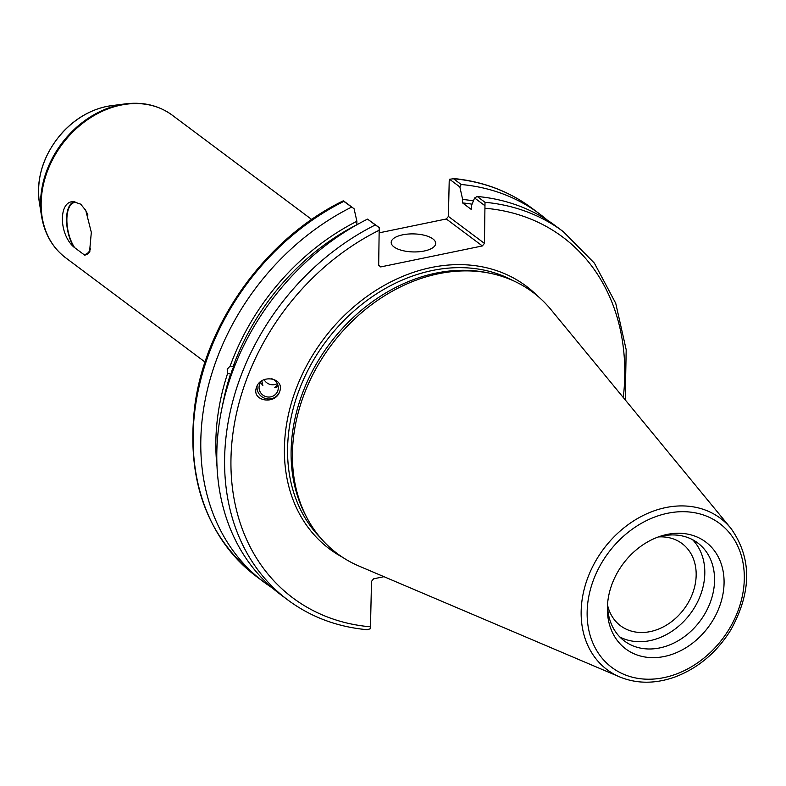 <?xml version="1.0" encoding="UTF-8"?>
<svg xmlns="http://www.w3.org/2000/svg" width="786" height="786" viewBox="0 0 786 786"><rect width="100%" height="100%" fill="white"/><g stroke="black" fill="none" stroke-linecap="round" stroke-linejoin="round"><path stroke-width="1.18" d="M90.645 248.769A26.469 11.957 78.3 0 1 85.084 254.389A26.469 11.957 78.3 0 1 83.807 254.497L74.641 247.649A26.469 11.957 78.3 0 1 66.869 220.159A26.469 11.957 78.3 0 1 74.385 202.542A26.469 11.957 78.3 0 1 75.672 202.434L80.742 204.183L84.829 209.282A26.469 11.957 78.3 0 1 87.953 215.02M74.867 201.835A27.107 12.242 -101.7 0 0 66.564 218.616A27.107 12.242 -101.7 0 0 73.835 247.05C58.036 233.236 58.822 198.848 74.867 201.835L75.672 202.434M74.641 247.649L73.835 247.05M84.829 209.282L85.635 209.891L91.323 232.342L89.525 252.159L84.613 255.106L83.807 254.497M84.613 255.106A27.107 12.242 -101.7 0 0 89.928 251.206M379.422 232.784L446.31 218.98L482.349 245.939L484.441 243.385L448.403 216.425L446.31 218.98M448.403 216.425L449.199 181.311L449.572 179.257L453.522 178.746A229.974 182.814 -53.2 0 1 531.827 208.123C508.886 191.106 482.466 181.202 452.579 178.412M449.572 179.257L459.849 186.94L461.215 184.504A229.974 182.814 -53.2 0 1 539.53 213.88A229.974 182.814 -53.2 0 1 547.321 220.139M459.849 186.94L462.64 199.448A216.926 172.448 -53.2 0 1 473.408 200.882M278.215 386.486L274.766 387.675L277.802 384.737M261.836 380.886L262.858 385.582L260.549 382.428M234.945 365.392A9.815 5.522 -80 0 0 232.155 370.059A9.815 5.522 -80 0 0 231.231 375.276M230.622 376.995L230.563 373.949L227.606 373.429L227.213 369.194L230.17 366.011L233.128 366.531L235.319 364.458M287.843 599.993L280.052 594.167A229.974 182.814 -53.2 0 1 223.086 403.031A229.974 182.814 -53.2 0 1 367.534 219.117L375.325 224.943A229.974 182.814 126.8 0 0 230.888 408.858A229.974 182.814 126.8 0 0 287.843 599.993C310.794 617.01 337.204 626.914 367.091 629.704L370.098 628.859L370.481 626.806L371.503 581.385L373.596 578.83L383.961 576.688M482.349 245.939L380.679 266.926L378.685 265.206L379.206 227.557L367.534 219.117M222.566 405.33A213.291 169.55 -53.2 0 1 230.563 373.949M217.005 466.285A216.926 172.448 -53.2 0 1 227.606 373.429M264.086 379.618A9.658 9.412 -162.3 0 0 277.33 383.627M271.386 378.616A9.658 9.412 17.7 0 1 269.569 397.028A9.658 9.412 17.7 0 1 262.082 380.65M257.13 385.897A11.682 11.377 -162.3 0 0 279.787 391.212L279.698 391.487C275.552 405.242 251.441 401.273 256.403 387.645C260.274 373.694 284.787 377.457 279.787 391.241M658.57 536.926A51.336 40.813 -53.2 0 1 682.052 543.568A51.336 40.813 -53.2 0 1 692.82 592.801A51.336 40.813 -53.2 0 1 650.238 631.6A51.336 40.813 -53.2 0 1 620.557 625.784A51.336 40.813 -53.2 0 1 607.549 605.132M462.64 199.448L462.561 202.916L471.256 209.42L471.335 205.952L474.597 197.974L484.962 205.726L484.441 243.385M619.692 676.923L358.966 566.058A163.203 129.739 -53.2 0 1 307.061 518.023L305.616 515.302A161.808 128.619 -53.2 0 1 329.521 343.993A161.808 128.619 -53.2 0 1 487.104 272.663L490.12 273.273A163.203 129.739 -53.2 0 1 550.868 309.497L730.872 528.29A94.546 75.161 126.8 0 0 665.742 507.579A94.546 75.161 126.8 0 0 584.666 587.427A94.546 75.161 126.8 0 0 619.692 676.923C637.073 684.017 655.701 683.958 675.587 676.766C698.41 667.904 716.763 652.37 730.666 630.176C751.917 591.878 751.986 557.913 730.872 528.29M272.251 587.899A229.974 182.814 -53.2 0 1 264.037 582.19L256.344 576.433A229.974 182.814 -53.2 0 1 199.389 385.297A229.974 182.814 -53.2 0 1 343.826 201.383L354.093 208.771L343.816 201.088M625.234 399.877L626.187 349.721L615.713 303.249L594.373 263.123L563.326 231.683A229.974 182.814 126.8 0 0 485.021 202.307L484.962 205.726M485.021 202.307L477.23 196.471L474.597 197.974M477.23 196.471A229.974 182.814 -53.2 0 1 555.535 225.857L563.326 231.683M379.206 227.557L375.325 224.943M724.063 583.418A66.761 53.075 -53.2 0 1 663.806 656.585A66.761 53.075 -53.2 0 1 607.421 606.37A66.761 53.075 -53.2 0 1 659.729 536.445A66.761 53.075 -53.2 0 1 724.063 583.418M307.061 518.023A163.203 129.739 -53.2 0 1 331.171 345.221A163.203 129.739 -53.2 0 1 490.12 273.273M356.854 224.776L356.883 221.279L354.093 208.771M461.215 184.504L453.522 178.746M264.037 582.19A229.974 182.814 -53.2 0 1 207.082 391.055A229.974 182.814 -53.2 0 1 351.529 207.14M424.253 250.999A22.254 9.019 -178.7 0 1 391.192 242.412A22.254 9.019 -178.7 0 1 413.652 233.904A22.254 9.019 -178.7 0 1 435.69 243.424A22.254 9.019 -178.7 0 1 424.253 250.999M230.17 366.011A216.926 172.448 -53.2 0 1 356.883 221.279M233.128 366.531A213.291 169.55 -53.2 0 1 356.805 224.747M692.554 539.687A61.22 48.663 -53.2 0 1 704.796 573.633A61.22 48.663 -53.2 0 1 674.997 629.114A61.22 48.663 -53.2 0 1 619.8 636.955M657.597 537.202A61.22 48.663 -53.2 0 1 697.722 542.939A61.22 48.663 -53.2 0 1 714.543 580.923A61.22 48.663 -53.2 0 1 681.698 638.556A61.22 48.663 -53.2 0 1 624.389 640.983A61.22 48.663 -53.2 0 1 607.549 604.12M462.561 202.916A213.291 169.55 -53.2 0 1 472.052 204.193M205.067 362.071L65.641 257.779A89.024 70.769 -53.2 0 1 46.973 172.389A89.024 70.769 -53.2 0 1 120.808 105.127A89.024 70.769 -53.2 0 1 172.281 115.208L311.708 219.491M41.54 216.16L39.3 202.061A76.026 60.434 -53.2 0 1 106.493 106.503A76.026 60.434 -53.2 0 1 111.396 105.678L125.554 103.85A88.582 70.416 126.8 0 0 119.836 104.803A88.582 70.416 126.8 0 0 41.54 216.16C44.507 233.835 52.534 247.708 65.641 257.779M320.59 537.948A161.808 128.619 -53.2 0 1 301.559 384.02A161.808 128.619 -53.2 0 1 432.349 270.492A161.808 128.619 -53.2 0 1 513.062 280.631M537.703 296.125A164.136 130.486 126.8 0 0 431.259 267.515A164.136 130.486 126.8 0 0 292.166 400.408A164.136 130.486 126.8 0 0 342.421 557.205M485.237 208.27A225.297 179.1 -53.2 0 1 623.288 397.529M370.481 626.806A225.297 179.1 -53.2 0 1 230.986 458.169A225.297 179.1 -53.2 0 1 379.481 230.092M667.589 513.268A89.928 71.487 -53.2 0 1 732.837 622.512A89.928 71.487 -53.2 0 1 596.741 650.602A89.928 71.487 -53.2 0 1 667.589 513.268M125.554 103.85C143.347 101.699 158.919 105.481 172.281 115.208M39.3 202.061C36.166 177.076 43.8 153.968 62.202 132.736C74.984 118.912 89.722 110.168 106.424 106.513L111.396 105.678M256.344 576.433C206.286 536.17 185.83 478.88 194.948 404.574C206.276 321.287 267.122 237.686 343.236 200.843M539.53 213.88L531.827 208.123"/></g></svg>
